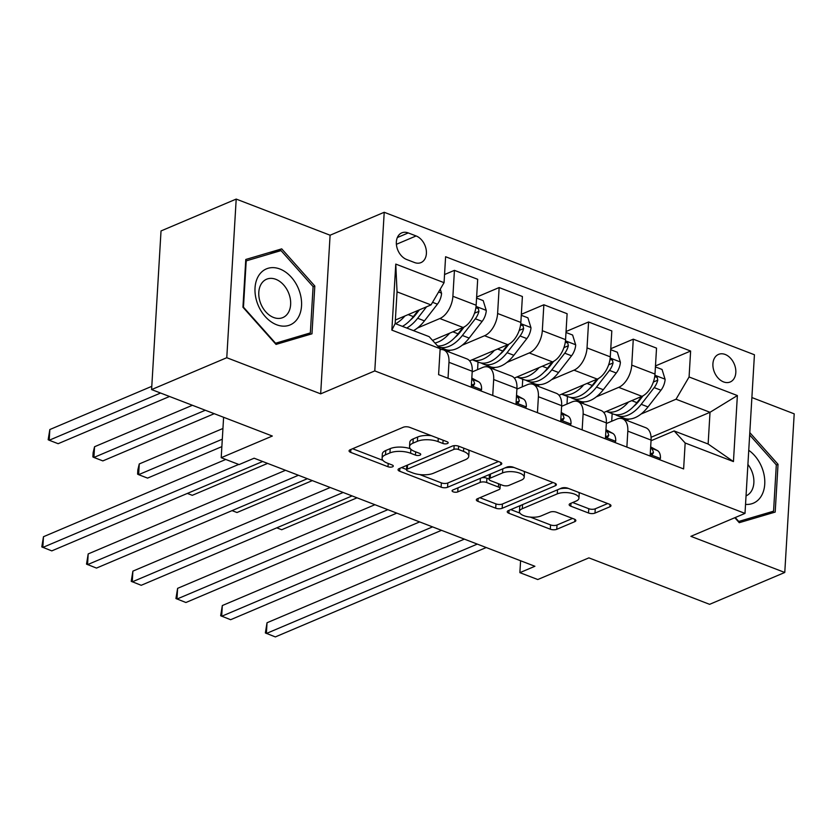 <?xml version="1.0" encoding="UTF-8"?>
<svg xmlns="http://www.w3.org/2000/svg" width="836" height="836" viewBox="0 0 836 836"><rect width="100%" height="100%" fill="white"/><g stroke="black" fill="none" stroke-linecap="round" stroke-linejoin="round"><path stroke-width="1.25" d="M447.427 443.54A3.219 1.275 -176.6 0 0 448.18 442.787A3.219 1.275 -176.6 0 0 447.041 441.721L409.734 427.363A4.598 1.829 -176.6 0 0 403.265 427.259L350.148 449.778A4.598 1.829 -176.6 0 0 349.072 450.855A4.598 1.829 -176.6 0 0 350.702 452.38L388.008 466.739A3.219 1.275 -176.6 0 0 392.533 466.812A3.219 1.275 -176.6 0 0 393.286 466.049A3.219 1.275 -176.6 0 0 392.136 464.983L387.308 463.123A14.703 5.842 -176.6 0 1 382.083 458.253A14.703 5.842 -176.6 0 1 385.521 454.805L389.952 452.924A14.703 5.842 -176.6 0 1 410.633 453.248L415.461 455.108A3.219 1.275 -176.6 0 0 419.975 455.171A3.219 1.275 -176.6 0 0 420.727 454.418A3.219 1.275 -176.6 0 0 419.588 453.352L414.76 451.492A14.703 5.842 -176.6 0 1 409.535 446.623A14.703 5.842 -176.6 0 1 412.974 443.164L417.394 441.293A14.703 5.842 -176.6 0 1 438.074 441.617L442.902 443.467A3.219 1.275 -176.6 0 0 447.427 443.54M725.178 354.464A14.975 10.722 67 0 0 718.521 354.401A14.975 10.722 67 0 0 713.192 368.07A14.975 10.722 67 0 0 723.548 381.906A14.975 10.722 67 0 0 730.204 381.979A14.975 10.722 67 0 0 735.534 368.3A14.975 10.722 67 0 0 725.178 354.464M588.523 513.001A4.598 1.829 -176.6 0 0 594.992 513.095L609.893 506.783A4.598 1.829 -176.6 0 0 610.97 505.707A4.598 1.829 -176.6 0 0 609.329 504.181L567.905 488.234A4.598 1.829 -176.6 0 0 561.437 488.14L508.309 510.65A4.598 1.829 -176.6 0 0 507.243 511.726A4.598 1.829 -176.6 0 0 508.873 513.252L550.307 529.198A4.598 1.829 -176.6 0 0 556.766 529.303L574.771 521.664A4.598 1.829 -176.6 0 0 575.847 520.588A4.598 1.829 -176.6 0 0 574.207 519.062L556.483 512.238A4.598 1.829 -176.6 0 0 550.015 512.144L541.091 515.927A12.289 4.88 -176.6 0 1 527.359 516.669A12.289 4.88 -176.6 0 1 519.428 511.58A12.289 4.88 -176.6 0 1 522.301 508.696L557.278 493.877A12.289 4.88 -176.6 0 1 571.009 493.135A12.289 4.88 -176.6 0 1 578.94 498.214A12.289 4.88 -176.6 0 1 576.067 501.098L570.236 503.575A4.598 1.829 -176.6 0 0 569.159 504.651A4.598 1.829 -176.6 0 0 570.789 506.177L588.523 513.001L588.784 508.716A4.598 1.829 -176.6 0 0 595.242 508.81L607.678 503.544M226.775 357.714L320.669 393.85L330.095 235.219L236.201 199.083L226.775 357.714L151.598 389.576L272.327 436.037L221.206 457.7L239.086 464.586L254.123 458.212L534.915 566.275L519.877 572.65L537.767 579.536L588.878 557.873L709.607 604.334L784.774 572.472L794.2 413.841L751.888 397.549M320.669 393.85L374.789 370.912L745.001 513.398L690.881 536.336L784.774 572.472M500.701 464.764A4.598 1.829 -176.6 0 0 501.778 463.677A4.598 1.829 -176.6 0 0 500.137 462.162L458.713 446.215A4.598 1.829 -176.6 0 0 452.245 446.11L399.117 468.63A4.598 1.829 -176.6 0 0 398.051 469.707A4.598 1.829 -176.6 0 0 399.681 471.232L441.115 487.179A4.598 1.829 -176.6 0 0 447.573 487.273L500.701 464.764L500.837 462.486M513.304 467.219L554.738 483.166A4.598 1.829 -176.6 0 1 556.368 484.692A4.598 1.829 -176.6 0 1 555.292 485.768L502.175 508.288A4.598 1.829 -176.6 0 1 495.706 508.183L477.973 501.36A4.598 1.829 -176.6 0 1 476.342 499.844A4.598 1.829 -176.6 0 1 477.419 498.758L498.967 489.624A4.598 1.829 -176.6 0 0 500.032 488.548A4.598 1.829 -176.6 0 0 498.402 487.022L486.646 482.497A4.598 1.829 -176.6 0 0 480.177 482.403L457.752 491.902A3.219 1.275 -176.6 0 1 454.157 492.101A3.219 1.275 -176.6 0 1 452.077 490.774A3.219 1.275 -176.6 0 1 452.83 490.011L506.846 467.125A4.598 1.829 -176.6 0 1 513.304 467.219M151.598 389.576L161.024 230.945L236.201 199.083M406.651 259.505L414.531 262.535A14.505 10.387 67 0 0 420.978 262.598A14.505 10.387 67 0 0 426.13 249.358A14.505 10.387 67 0 0 416.109 235.951L408.24 232.93A14.505 10.387 67 0 0 401.782 232.857A14.505 10.387 67 0 0 396.63 246.108A14.505 10.387 67 0 0 406.651 259.505M374.789 370.912L384.215 212.281L754.427 354.757L745.001 513.398M440.144 348.696L391.854 330.115L395.773 264.092L444.062 282.672L431.021 304.921L397.037 291.848L395.146 323.574L429.129 336.647L440.144 348.696L438.597 374.643L683.618 468.933L685.165 442.996L674.15 430.948L708.134 444.02L710.015 412.294L676.031 399.221L641.013 414.06M655.476 365.928L690.62 351.036L445.598 256.736L444.062 282.672M690.62 351.036L689.083 376.973L737.373 395.553L733.444 461.587L685.165 442.996M330.095 235.219L384.215 212.281M520.588 560.768L519.877 572.65M223.609 417.289L221.206 457.7M431.021 304.921L395.365 320.031M651.066 437.28L710.015 412.294L737.373 395.553M629.257 419.045L626.394 420.257M610.761 348.727L633.28 339.176L656.532 348.131L654.996 374.068A18.716 10.743 111 0 1 641.943 396.316L603.77 412.493M633.28 339.176L631.744 365.123A18.716 10.743 111 0 1 618.692 387.361L596.298 396.86M584.542 401.844L581.678 403.056M566.056 331.516L588.575 321.975L611.816 330.92L610.28 356.857A18.716 10.743 111 0 1 597.238 379.105L559.054 395.282M588.575 321.975L587.029 347.912A18.716 10.743 111 0 1 573.987 370.16L551.593 379.649M539.837 384.633L536.963 385.845M521.34 314.305L543.86 304.764L567.111 313.709L565.564 339.646A18.716 10.743 111 0 1 552.523 361.894L514.349 378.081M543.86 304.764L542.313 330.701A18.716 10.743 111 0 1 529.272 352.949L506.877 362.437M495.121 367.422L492.258 368.634M476.625 297.104L499.144 287.553L522.395 296.508L520.859 322.445A18.716 10.743 111 0 1 507.807 344.693L469.633 360.87M499.144 287.553L497.608 313.49A18.716 10.743 111 0 1 484.556 335.738L462.162 345.237M450.405 350.211L447.542 351.433M444.543 274.542L454.439 270.352L477.69 279.297L476.144 305.234A18.716 10.743 111 0 1 463.102 327.482L432.578 340.419M454.439 270.352L452.893 296.289A18.716 10.743 111 0 1 439.851 318.537L417.457 328.025M472.183 371.915L482.675 367.464A18.716 10.743 111 0 1 488.381 367.15A18.716 10.743 111 0 1 493.679 379.523L492.738 395.47M516.899 389.127L527.391 384.675A18.716 10.743 111 0 1 533.096 384.351A18.716 10.743 111 0 1 538.394 396.724L537.443 412.681M561.604 406.327L572.096 401.886A18.716 10.743 111 0 1 577.801 401.562A18.716 10.743 111 0 1 583.11 413.935L582.159 429.892M606.319 423.538L616.811 419.087A18.716 10.743 111 0 1 622.517 418.773A18.716 10.743 111 0 1 627.815 431.146L626.875 447.093M651.035 440.75L674.15 430.948M440.081 349.626A18.716 10.743 111 0 1 443.665 349.939A18.716 10.743 111 0 1 448.974 362.312L448.023 378.269M443.665 349.939L466.916 358.884A18.716 10.743 111 0 1 472.225 371.257L471.274 387.214M488.381 367.15L511.632 376.095A18.716 10.743 111 0 1 516.93 388.468L515.99 404.425M477.575 369.627L478.025 362.019M533.096 384.351L556.337 393.307A18.716 10.743 111 0 1 561.646 405.679L560.695 421.626M522.281 386.838L522.74 379.22M577.801 401.562L601.053 410.507A18.716 10.743 111 0 1 606.361 422.88L605.41 438.837M566.996 404.049L567.445 396.431M622.517 418.773L645.768 427.719A18.716 10.743 111 0 1 651.066 440.091L650.126 456.048M676.031 399.221L689.083 376.973M611.701 421.25L612.161 413.642M397.037 291.848L395.773 264.092M395.146 323.574L391.854 330.115M733.444 461.587L708.134 444.02M276.037 344.411L311.974 333.815L314.817 286.037L281.722 248.867L245.784 259.474L242.942 307.24L276.037 344.411M734.823 517.714L739.254 522.688L775.191 512.081L778.034 464.314L749.808 432.609M269.788 253.925L281.722 248.867M313.092 286.769L314.817 286.037M776.299 465.046L778.034 464.314M431.376 435.692A14.703 5.842 -176.6 0 0 417.655 437.009L417.394 441.293M409.535 446.623L409.786 442.328A14.703 5.842 -176.6 0 1 413.224 438.879L417.655 437.009M410.392 448.775A14.703 5.842 -176.6 0 0 390.203 448.639L389.952 452.924M382.083 458.253L382.334 453.969A14.703 5.842 -176.6 0 1 385.772 450.51L390.203 448.639M352.614 448.733L382.93 460.396M419.724 474.555L441.366 482.884A4.598 1.829 -176.6 0 0 447.824 482.989L498.486 461.514M401.594 467.585L406.557 469.487M458.441 449.454A3.219 1.275 -176.6 0 0 453.917 449.381L407.289 469.142A3.219 1.275 -176.6 0 0 406.536 469.895A3.219 1.275 -176.6 0 0 407.675 470.961L412.765 472.925A14.703 5.842 -176.6 0 0 433.445 473.249L465.318 459.737A14.703 5.842 -176.6 0 0 468.756 456.289A14.703 5.842 -176.6 0 0 463.531 451.409L458.441 449.454L458.63 446.184M406.881 465.338A3.219 1.275 -176.6 0 0 406.787 465.61L406.536 469.895M468.756 456.289L469.017 451.994A14.703 5.842 -176.6 0 0 468.17 449.852M553.077 482.529L502.426 504.003L502.175 508.288M479.885 497.713L495.957 503.899A4.598 1.829 -176.6 0 0 502.426 504.003M489.144 479.08L486.897 478.213A4.598 1.829 -176.6 0 0 481.787 477.743M521.319 480.157A12.289 4.88 -176.6 0 0 524.193 477.272A12.289 4.88 -176.6 0 0 516.261 472.183A12.289 4.88 -176.6 0 0 502.54 472.925L490.209 478.15A4.598 1.829 -176.6 0 0 489.144 479.227A4.598 1.829 -176.6 0 0 490.774 480.752L502.54 485.277A4.598 1.829 -176.6 0 0 508.999 485.371L521.319 480.157M524.193 477.272L524.454 472.977A12.289 4.88 -176.6 0 0 523.806 471.264M514.067 467.512A12.289 4.88 -176.6 0 0 504.86 467.961M489.624 474.42A4.598 1.829 -176.6 0 0 489.394 474.942L489.144 479.227M572.702 502.53L588.784 508.716M578.94 498.214L579.191 493.93A12.289 4.88 -176.6 0 0 578.679 492.383M568.386 488.423A12.289 4.88 -176.6 0 0 559.608 488.914M520.995 505.278A12.289 4.88 -176.6 0 0 519.689 507.295L519.428 511.58M530.243 517.087L550.558 524.914A4.598 1.829 -176.6 0 0 557.016 525.008L572.555 518.424M510.786 509.605L519.95 513.126M404.948 315.966A35.802 20.545 111 0 1 395.627 323.751M440.269 289.151L441.565 293.373A12.404 7.116 111 0 1 437.416 304.179L424.448 320.878A35.802 20.545 111 0 1 413.517 330.638M418.23 310.344L413.36 316.614A35.802 20.545 111 0 1 402.419 326.374M151.797 386.326L49.836 429.537L49.199 440.248L58.144 443.697L169.541 396.483M406.714 328.025A35.802 20.545 -69 0 0 417.655 318.265L426.548 306.812M419.421 309.832L415.785 314.514A29.72 17.054 111 0 1 410.225 320.24M160.596 393.035L49.199 440.248L48.164 439.726L49.836 429.537M225.762 459.455L43.472 536.722L42.835 547.434L238.688 464.429M43.472 536.722L41.8 546.911L51.78 550.882L262.661 461.503M449.663 333.177A35.802 20.545 111 0 1 434.95 343.011M476.572 298.076L483.208 300.626L486.28 310.584A12.404 7.116 111 0 1 482.132 321.39L469.163 338.089A35.802 20.545 111 0 1 445.316 349.427L438.513 346.815A35.802 20.545 -69 0 0 462.36 335.476L475.329 318.777A12.404 7.116 -69 0 0 478.923 311.337L478.37 308.641L475.997 307.794M462.945 327.545L458.076 333.825A35.802 20.545 111 0 1 437.604 345.926M192.395 405.272L94.552 446.737L93.914 457.459L102.859 460.897L214.256 413.684M464.21 326.939L460.5 331.725A29.72 17.054 111 0 1 454.941 337.451M478.923 311.337L474.587 313.176A6.322 3.626 111 0 1 474.325 313.688M205.311 410.246L93.914 457.459L92.88 456.937L93.13 452.642L94.552 446.737M494.369 350.388A35.802 20.545 111 0 1 472.215 359.783M521.277 315.287L527.924 317.837L530.985 327.785A12.404 7.116 111 0 1 526.837 338.601L513.868 355.3A35.802 20.545 111 0 1 490.021 366.638L483.229 364.015A35.802 20.545 -69 0 0 507.076 352.688L520.044 335.978A12.404 7.116 -69 0 0 523.629 328.548L523.085 325.852L520.703 324.995M507.661 344.756L502.781 351.026A35.802 20.545 111 0 1 478.934 362.364L472.204 359.783M222.94 428.481L139.267 463.949L138.63 474.67L147.564 478.108L221.864 446.623M481.16 362.981A35.802 20.545 -69 0 0 483.229 364.015M508.925 344.15L505.205 348.936A29.72 17.054 111 0 1 499.656 354.663M523.629 328.548L519.302 330.377A6.322 3.626 111 0 1 519.041 330.899M222.303 439.203L138.63 474.67L137.595 474.137L137.846 469.853L139.267 463.949M539.084 367.589A35.802 20.545 111 0 1 516.92 376.984L523.649 379.575A35.802 20.545 111 0 0 547.496 368.237L542.292 366.231M565.993 332.488L572.629 335.048L575.701 344.996A12.404 7.116 111 0 1 571.552 355.802L558.584 372.511A35.802 20.545 111 0 1 534.737 383.839L527.934 381.226A35.802 20.545 -69 0 0 551.791 369.888L564.76 353.189A12.404 7.116 -69 0 0 568.344 345.749L567.79 343.053L565.418 342.206M525.875 380.192A35.802 20.545 -69 0 0 527.934 381.226M553.631 361.351L549.921 366.137A29.72 17.054 111 0 1 544.361 371.874M552.366 361.967L547.496 368.237M568.344 345.749L564.018 347.588A6.322 3.626 111 0 1 563.757 348.1M187.348 493.418L192.28 495.32L267.593 463.395M480.794 390.872L481.588 389.471A12.404 7.116 -69 0 0 478.547 381.707L471.817 378.06M285.515 470.292L88.188 553.923L87.55 564.645L298.431 475.266M88.188 553.923L86.516 564.122L96.485 568.083L307.376 478.704M471.441 384.476L473.584 385.511L474.618 383.797A12.404 7.116 -69 0 0 471.755 379.095L478.547 381.707M525.499 408.083L526.304 406.672A12.404 7.116 -69 0 0 523.252 398.918L516.533 395.271M330.22 487.503L132.893 571.134L132.255 581.856L343.147 492.477M132.893 571.134L131.221 581.323L141.2 585.294L352.081 495.915M516.146 401.688L518.289 402.712L519.323 400.998A12.404 7.116 -69 0 0 516.47 396.306L523.252 398.918M570.215 425.294L571.009 423.883A12.404 7.116 -69 0 0 567.968 416.119L561.238 412.482M374.936 504.704L177.608 588.345L176.971 599.057L387.852 509.678M177.608 588.345L175.936 598.534L185.916 602.505L396.797 513.126M560.862 418.888L563.004 419.923L564.039 418.209A12.404 7.116 -69 0 0 561.175 413.517L567.968 416.119M583.789 384.8A35.802 20.545 111 0 1 561.635 394.195L568.355 396.786A35.802 20.545 111 0 0 592.202 385.448L586.997 383.442M610.708 349.699L617.344 352.249L620.406 362.207A12.404 7.116 111 0 1 616.268 373.013L603.299 389.712A35.802 20.545 111 0 1 579.442 401.05L572.65 398.438A35.802 20.545 -69 0 0 596.496 387.099L609.465 370.4A12.404 7.116 -69 0 0 613.049 362.96L612.506 360.264L610.134 359.417M570.58 397.403A35.802 20.545 -69 0 0 572.65 398.438M598.346 378.562L594.626 383.348A29.72 17.054 111 0 1 589.077 389.074M597.082 379.168L592.202 385.448M613.049 362.96L608.723 364.799A6.322 3.626 111 0 1 608.462 365.311M232.063 510.629L236.996 512.52L312.309 480.606M614.93 442.505L615.724 441.094A12.404 7.116 -69 0 0 612.683 433.33L605.954 429.683M419.651 521.915L222.324 605.546L221.686 616.268L432.567 526.889M222.324 605.546L220.652 615.745L230.621 619.706L441.512 530.327M605.567 436.099L607.72 437.134L608.744 435.42A12.404 7.116 -69 0 0 605.891 430.718L612.683 433.33M299.246 290.709A30.42 21.788 67 0 0 268.084 268.283A30.42 21.788 67 0 0 257.321 303.081A30.42 21.788 67 0 0 288.472 325.507A30.42 21.788 67 0 0 299.246 290.709M289.068 294.167A20.827 14.912 67 0 0 266.59 279.224A20.827 14.912 67 0 0 260.372 302.632A20.827 14.912 67 0 0 282.85 317.575A20.827 14.912 67 0 0 289.068 294.167M275.525 343.178L243.464 307.167L246.212 260.874L281.032 250.601L313.103 286.623L310.344 332.906L275.107 343.366M245.69 261.104L246.212 260.874M299.622 337.462L310.344 332.906M745.545 504.38A30.42 21.788 67 0 0 764.741 484.117A30.42 21.788 67 0 0 748.753 450.311M746.046 495.852A20.827 14.912 67 0 0 746.057 495.852A20.827 14.912 67 0 0 747.917 464.461M749.662 434.971L776.31 464.9L773.561 511.183L738.742 521.455L735.241 517.526M762.829 515.728L773.561 511.183M628.505 402.011A35.802 20.545 111 0 1 606.34 411.406L613.07 413.987A35.802 20.545 111 0 0 636.917 402.659L631.713 400.653M655.414 366.91L662.06 369.46L665.122 379.408A12.404 7.116 111 0 1 660.973 390.224L648.005 406.923A35.802 20.545 111 0 1 624.158 418.261L617.365 415.638A35.802 20.545 -69 0 0 641.212 404.31L654.18 387.611A12.404 7.116 -69 0 0 657.765 380.171L657.221 377.475L654.839 376.628M615.296 414.604A35.802 20.545 -69 0 0 617.365 415.638M643.062 395.773L639.341 400.559A29.72 17.054 111 0 1 633.792 406.286M641.787 396.379L636.917 402.659M657.765 380.171L653.438 382A6.322 3.626 111 0 1 653.177 382.522M276.768 527.829L281.701 529.731L357.014 497.817M659.635 459.706L660.44 458.295A12.404 7.116 -69 0 0 657.389 450.541L650.669 446.894M464.356 539.126L267.029 622.757L266.391 633.479L477.283 544.1M267.029 622.757L265.357 632.946L275.337 636.917L486.218 547.538M650.283 453.311L652.425 454.335L653.459 452.631A12.404 7.116 -69 0 0 650.607 447.929L657.389 450.541M641.943 396.316L618.692 387.361M597.238 379.105L573.987 370.16M552.523 361.894L529.272 352.949M507.807 344.693L484.556 335.738M463.102 327.482L439.851 318.537M472.225 371.257L448.974 362.312M476.144 305.234L452.893 296.289M520.859 322.445L497.608 313.49M516.93 388.468L493.679 379.523M565.564 339.646L542.313 330.701M561.646 405.679L538.394 396.724M610.28 356.857L587.029 347.912M606.361 422.88L583.11 413.935M654.996 374.068L631.744 365.123M651.066 440.091L627.815 431.146M397.351 237.539L408.24 232.93M396.389 244.311L416.109 235.951M438.273 438.346L438.074 441.617M413.224 438.879L412.974 443.164M415.649 451.837L415.461 455.108M410.863 449.266L410.633 453.248M385.772 450.51L385.521 454.805M388.197 463.468L388.008 466.739M350.88 449.465L350.702 452.38M443.101 440.206L442.902 443.467M447.824 482.989L447.573 487.273M441.366 482.884L441.115 487.179M399.859 468.317L399.681 471.232M454.136 445.672L453.917 449.381M407.529 465.067L407.289 469.142M463.729 448.138L463.531 451.409M555.428 483.49L555.292 485.768M495.957 503.899L495.706 508.183M478.15 498.455L477.973 501.36M498.601 483.762L498.402 487.022M486.897 478.213L486.646 482.497M480.418 478.317L480.177 482.403M457.992 487.827L457.752 491.902M502.781 468.85L502.54 472.925M490.46 474.064L490.209 478.15M570.967 503.262L570.789 506.177M557.518 489.791L557.278 493.877M522.552 504.62L522.301 508.696M574.907 519.396L574.771 521.664M557.016 525.008L556.766 529.303M550.558 524.914L550.307 529.198M509.051 510.347L508.873 513.252M610.029 504.505L609.893 506.783M595.242 508.81L594.992 513.095M441.492 293.123L438.586 292.004M413.36 316.614L408.156 314.608M424.448 320.878L417.655 318.265M437.416 304.179L432.546 302.308M486.197 310.334L476.05 306.425M458.076 333.825L452.861 331.819M469.163 338.089L462.36 335.476M482.132 321.39L475.329 318.777M530.912 327.545L520.755 323.636M502.781 351.026L497.577 349.03M513.868 355.3L507.076 352.688M526.837 338.601L520.044 335.978M575.628 344.745L565.47 340.837M558.584 372.511L551.791 369.888M571.552 355.802L564.76 353.189M471.358 385.751L481.484 389.649M471.912 384.947L474.618 383.797M516.073 402.962L526.199 406.86M516.617 402.147L519.323 400.998M560.789 420.163L570.915 424.061M561.332 419.358L564.039 418.209M620.333 361.957L610.186 358.048M603.299 389.712L596.496 387.099M616.268 373.013L609.465 370.4M605.494 437.374L615.62 441.272M606.048 436.57L608.744 435.42M665.048 379.168L654.891 375.26M648.005 406.923L641.212 404.31M660.973 390.224L654.18 387.611M650.209 454.585L660.335 458.483M650.753 453.77L653.459 452.631M500.283 484.41L500.032 488.548"/></g></svg>
